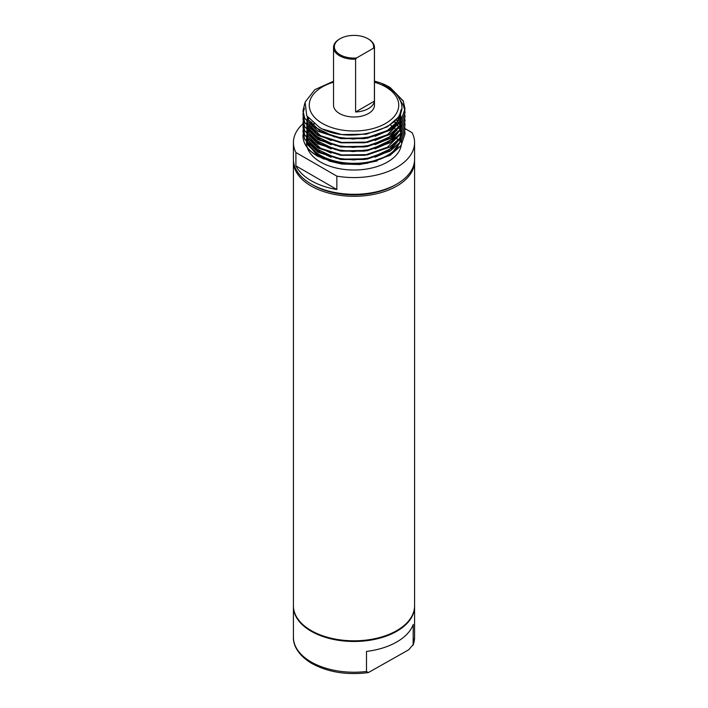 <?xml version="1.0" encoding="UTF-8"?>
<svg xmlns="http://www.w3.org/2000/svg" width="708" height="708" viewBox="0 0 708 708"><rect width="100%" height="100%" fill="white"/><g stroke="black" fill="none" stroke-linecap="round" stroke-linejoin="round"><path stroke-width="1.06" d="M414.561 160.309A60.578 34.975 180 0 1 414.578 161.318L414.578 605.836A60.578 34.975 180 0 1 377.187 638.147A60.578 34.975 180 0 1 311.166 630.562A60.578 34.975 180 0 1 293.422 605.836L293.422 161.318A60.578 34.975 180 0 1 293.439 160.309M414.578 161.318A60.578 34.975 180 0 1 377.187 193.629A60.578 34.975 180 0 1 311.166 186.045A60.578 34.975 180 0 1 293.422 161.318M396.551 630.731A59.764 34.506 180 0 1 311.741 630.899A59.764 34.506 180 0 1 311.449 630.731M395.099 137.582A58.127 33.559 180 0 1 396.188 138.228M396.312 138.308A58.127 33.559 180 0 1 398.763 139.91M399.197 140.219A58.127 33.559 180 0 1 400.719 141.352M395.949 184.54A58.127 33.559 180 0 1 312.901 185.045A58.127 33.559 180 0 1 312.051 184.54M414.578 606.172A60.578 34.975 180 0 1 414.578 606.499A60.578 34.975 180 0 1 377.187 638.82A60.578 34.975 180 0 1 311.166 631.235A60.578 34.975 180 0 1 293.422 606.499A60.578 34.975 180 0 1 293.422 606.172M366.505 651.422L366.505 671.476L368.302 672.6L408.702 649.785L413.277 644.475A60.578 34.975 0 0 0 414.578 637.253L413.1 645.333L413.277 624.421A60.578 34.975 180 0 1 366.505 651.422M404.976 128.582L412.1 132.697A60.578 34.975 180 0 1 414.578 142.6L414.578 159.309A60.578 34.975 180 0 1 377.187 191.629A60.578 34.975 180 0 1 311.166 184.045A60.578 34.975 180 0 1 293.422 159.309L293.422 142.6A60.578 34.975 180 0 1 302.997 123.723M336.849 189.514L295.9 165.876A60.578 34.975 0 0 0 311.166 180.699A60.578 34.975 0 0 0 336.849 189.514L336.849 176.142L295.9 152.503A60.578 34.975 180 0 1 293.422 142.6M414.578 142.6A60.578 34.975 180 0 1 336.849 176.142M295.9 165.876L295.9 152.503M306.52 142.414L306.52 142.6A47.48 27.417 0 0 0 307.254 147.406M307.352 147.724A47.48 27.417 0 0 0 320.423 161.982A47.48 27.417 0 0 0 369.939 168.424A47.48 27.417 0 0 0 401.241 145.361M396.852 130.785A47.48 27.417 0 0 0 396.206 130.042M394.993 128.759A47.48 27.417 0 0 0 393.896 127.732M393.781 127.626A47.48 27.417 0 0 0 393.011 126.971M392.719 126.732A47.48 27.417 0 0 0 390.294 124.927M306.52 135.918A47.48 27.417 0 0 0 306.697 138.308M306.741 138.564L306.741 138.556A47.48 27.417 0 0 0 310.104 146.37M310.546 146.972A47.48 27.417 0 0 0 320.423 155.3A47.48 27.417 0 0 0 398.1 146.078C387.409 164.229 342.628 170.221 320.423 156.61L307.962 144.29M324.167 159.15L320.423 157.282L308.13 145.344L307.44 143.653M307.325 143.317L306.52 138.414L306.52 142.228M313.715 123.608L312.166 125.112M310.962 126.458L310.201 127.431M309.175 128.927L308.847 129.476M307.803 131.573L307.272 133.007M306.529 138.255L307.785 143.883M394.321 121.493L396.33 123.608M397.33 124.838L397.923 125.661M377.196 160.946L359.637 164.522L341.707 164.026L329.025 161.052M303.139 134.078L302.997 135.918A51.003 29.444 180 0 1 303.024 135.016C302.679 143.113 307.653 150.176 317.936 156.203L340.796 163.477L367.204 163.123L390.064 155.158L401.02 145.494L405.003 133.803L404.887 131.812M304.812 103.218L302.997 110.829L304.732 118.28L317.936 131.13L340.796 138.405L367.204 138.06L390.064 130.086L401.02 120.422L405.003 108.74L403.268 100.952L390.064 87.403L384.524 84.526L382.621 84.659M303.121 113.014L302.997 115.006L304.732 122.457L317.936 135.308L340.796 142.582L367.204 142.237L390.064 134.263L401.02 124.599L405.003 112.917L404.887 110.926M404.879 110.829L403.268 105.129L399.834 99.704M304.405 108.306L303.13 112.917M303.121 117.192L302.997 119.183L304.732 126.635L317.936 139.485L340.796 146.76L367.204 146.414L390.064 138.441L401.02 128.776L405.003 117.094L404.887 115.103M303.121 121.369L302.997 123.36L304.732 130.812L317.936 143.662L340.796 150.937L367.204 150.592L390.064 142.618L401.02 132.954L405.003 121.272L404.887 119.28M303.121 125.546L302.997 127.537L304.732 134.989L317.936 147.848L340.796 155.114L367.204 154.769L390.064 146.804L401.02 137.131L405.003 125.449L404.887 123.457M303.121 129.723L302.997 131.715L304.732 139.166L317.936 152.025L340.796 159.291L367.204 158.946L390.064 150.981L401.02 141.308L405.003 129.626L404.887 127.635M405.003 133.901L401.02 145.68L390.064 155.344L367.204 163.309L340.796 163.663L317.936 156.388C311.361 152.618 306.953 148.326 304.714 143.503A51.003 29.444 180 0 1 302.997 135.918M405.003 129.723L401.02 141.503L390.064 151.167L367.204 159.132L340.796 159.486L317.936 152.211L304.732 139.361L302.997 131.812M405.003 125.546L401.02 137.325L390.064 146.99L367.204 154.955L340.796 155.309L317.936 148.034L304.732 135.184L302.997 127.635M405.003 121.369L401.02 133.148L390.064 142.812L367.204 150.777L340.796 151.131L317.936 143.857L304.732 130.998L302.997 123.546L303.13 121.457M405.003 117.192L401.02 128.962L390.064 138.635L367.204 146.6L340.796 146.945L317.936 139.68L304.732 126.821L302.997 119.28M405.003 113.014L401.02 124.785L390.064 134.458L367.204 142.423L340.796 142.768L317.936 135.502L304.732 122.643L302.997 115.103M390.064 87.588L403.268 101.138L405.003 108.926L401.02 120.608L390.064 130.272L367.204 138.246L340.796 138.591L317.936 131.325L304.732 118.466L302.997 110.917M383.86 85.234L387.311 87.057C393.498 90.668 397.71 94.969 399.94 99.952C414.038 126.254 350.717 146.945 319.29 127.263L306.706 115.705L305.121 102.102L314.821 89.659L333.53 81.243M333.53 82.199A44.728 25.824 0 0 0 322.37 123.431A44.728 25.824 0 0 0 385.63 123.431A44.728 25.824 0 0 0 385.63 86.907A44.728 25.824 0 0 0 374.47 82.199M384.524 84.526A51.003 29.444 0 0 0 374.47 81.154M374.47 47.409A20.47 11.815 180 0 1 374.408 48.33L373.488 48.197A19.647 11.346 0 0 0 367.894 38.719L368.47 39.055A20.47 11.815 180 0 1 374.47 47.409L374.47 105.165A20.47 11.815 180 0 1 361.832 116.085A20.47 11.815 180 0 1 339.53 113.519A20.47 11.815 180 0 1 333.53 105.165L333.53 47.409A20.47 11.815 180 0 1 339.53 39.055A20.47 11.815 180 0 1 339.822 38.887M355.593 111.997A20.47 11.815 0 0 0 374.408 101.138L355.593 111.997L355.593 59.189A20.47 11.815 180 0 1 339.53 55.764A20.47 11.815 180 0 1 333.53 47.409M374.408 101.138L374.408 48.33M368.47 39.055L367.894 38.719A19.647 11.346 0 0 0 340.106 38.719A19.647 11.346 0 0 0 340.106 54.764A19.647 11.346 0 0 0 356.513 57.994L355.593 59.189M373.488 48.197L356.513 57.994M293.422 606.499L293.422 637.253A60.578 34.975 0 0 0 311.166 661.98A60.578 34.975 0 0 0 366.505 671.476M397.285 118.209L387.418 126.794L366.231 134.21L341.769 134.555L323.388 129.281M401.188 109.634L398.064 121.28L387.418 130.98L375.01 136.334M364.85 138.609L341.035 138.626M400.79 111.395L399.993 121.776M399.834 122.157L387.418 135.157L375.01 140.511M364.85 142.786L341.035 142.804M331.123 140.591L316.626 133.688L307.936 123.369M400.109 113.368L401.126 117.422M400.932 122.811L399.993 125.953M399.834 126.334L387.418 139.334L375.01 144.689M364.85 146.963L341.035 146.981M331.123 144.768L316.626 137.865L307.936 127.546M307.794 127.192L306.741 121.838M399.135 115.395L400.728 119.51M400.985 120.661L401.25 124.263M401.241 124.466L399.993 130.13M399.834 130.511L387.418 143.512L375.01 148.866M364.85 151.14L341.035 151.158M331.123 148.946L316.626 142.051L307.936 131.723M307.794 131.369L306.741 126.024M306.883 123.688L307.13 122.369M397.852 117.439L400.064 121.599M400.135 121.785L400.728 123.688M400.985 124.838L401.126 125.776M364.85 155.317L341.035 155.335M331.123 153.123L316.626 146.229L307.936 135.901M307.794 135.547L306.741 130.201M306.883 127.865L307.13 126.546M396.241 119.502L398.002 121.847M398.87 123.272L400.064 125.776M400.135 125.971L400.728 127.865M400.985 129.015L401.25 132.626M401.241 132.821L399.993 138.485M399.834 138.865L387.418 151.866L375.01 157.22M364.85 159.495L341.035 159.512M331.123 157.3L316.626 150.406L307.936 140.078M307.794 139.724L306.741 134.378M306.883 132.042L307.13 130.723M309.131 125.785L309.538 125.112M394.25 121.564L396.25 123.696M397.232 124.935L397.843 125.785M398.87 127.449L400.064 129.953M400.135 130.148L400.728 132.042M400.985 133.192L401.126 134.131M364.85 163.672L341.035 163.698M331.123 161.477L316.626 154.583L307.936 144.255M306.883 136.219L307.13 134.901M309.131 129.962L309.538 129.29M310.529 127.874L311.387 126.821M401.215 109.475L397.967 120.962L387.418 130.511L366.231 137.927L341.769 138.272L320.582 131.555L308.352 119.67L307.219 116.572M400.852 111.183L401.047 112.209M399.374 122.705L387.418 134.688L366.231 142.104L341.769 142.45L320.582 135.732L308.352 123.847M400.197 113.147L400.675 114.643M399.374 126.882L387.418 138.865L366.231 146.282L341.769 146.627L320.582 139.91L308.352 128.024M399.259 115.174L400.011 116.838M399.374 131.06L387.418 143.043L366.231 150.459L341.769 150.804L320.582 144.087L308.352 132.21M398.011 117.218L399.064 118.979M399.374 135.237L387.418 147.22L366.231 154.636L341.769 154.981L320.582 148.264L308.352 136.387M396.445 119.289L397.808 121.095M399.374 139.414L387.418 151.406L366.231 158.813L341.769 159.158L320.582 152.45L308.352 140.565M308.998 125.555L309.361 124.935M394.533 121.378L396.232 123.201M397.436 124.741L398.002 125.555M399.374 143.591L393.754 150.91M308.998 129.732L309.361 129.113M310.361 127.644L311.157 126.626M414.578 606.499L414.578 637.253M368.302 672.6C346.858 675.299 328.034 672.255 311.839 663.485C297.112 654.652 293.077 644.156 293.422 637.253M401.48 140.821L401.48 142.6M314.219 123.997L311.502 126.732M311.414 126.847L309.653 129.219M309.582 129.334L308.228 131.883M308.175 132.007L307.254 134.874M307.219 135.024L306.909 138.6M306.918 138.803L307.006 139.848M392.94 151.609L399.188 143.804M399.392 143.379L401.047 137.281M401.064 137.069L400.878 133.334M400.852 133.184L400.064 130.228M400.02 130.095L398.825 127.493M398.763 127.378L397.197 124.962M397.117 124.856L394.232 121.581M311.918 122.095L309.653 125.042M309.582 125.157L308.228 127.706M308.175 127.829L307.254 130.697M307.219 130.838L306.909 134.423M306.918 134.617L308.343 140.37M308.529 140.759L313.786 147.609L335.946 158.096L353.637 159.928L371.381 157.742L392.276 147.981L399.188 139.626M399.392 139.202L401.047 133.104M401.064 132.892L400.878 129.157M400.852 129.006L400.064 126.051M400.02 125.918L398.825 123.316M398.763 123.201L396.232 119.555M308.599 118.546L307.254 122.342M307.219 122.484L306.909 126.068M306.918 126.263L308.343 132.015M308.529 132.405L313.706 139.184L335.45 149.636L353.31 151.574L371.275 149.415L393.037 138.98L399.188 131.272M399.392 130.847L401.047 124.75M401.064 124.537L400.878 120.802M400.852 120.652L399.091 115.466M307.538 117.068L306.909 121.891M306.918 122.086L308.343 127.829M308.529 128.228L313.75 135.042L335.707 145.512L353.345 147.397L371.072 145.29L391.798 135.839L399.188 127.095M399.392 126.67L401.047 120.572M401.064 120.36L400.055 113.492M307.414 116.873L308.369 119.537L313.529 126.493L334.353 136.83L353.283 139.042L372.328 136.617L388.028 130.13L395.188 124.378L398.746 119.572L401.082 110.209M340.106 38.719L339.53 39.055"/></g></svg>
